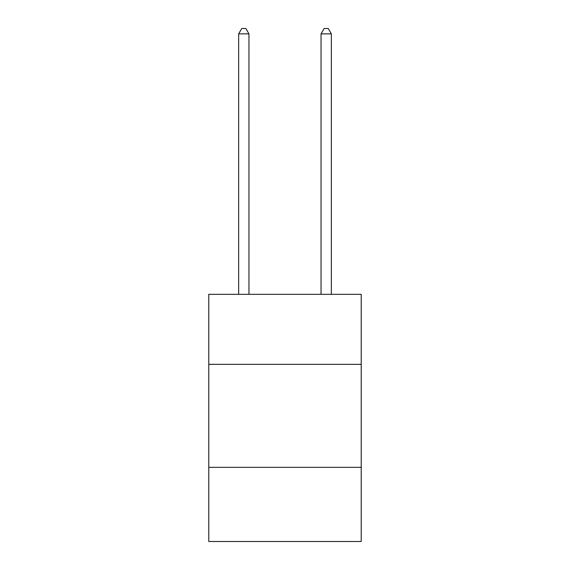 <?xml version="1.0" encoding="UTF-8"?>
<svg xmlns="http://www.w3.org/2000/svg" width="570" height="570" viewBox="0 0 570 570"><rect width="100%" height="100%" fill="white"/><g stroke="black" fill="none" stroke-linecap="round" stroke-linejoin="round"><path stroke-width="0.85" d="M208.784 364.351L361.216 364.351L361.216 294.312L208.784 294.312L208.784 541.5L361.216 541.5L361.216 467.343L208.784 467.343M361.216 467.343L361.216 364.351M248.955 294.312L248.955 33.858L238.652 33.858L238.652 294.312M238.652 33.858L241.744 28.5L245.862 28.5L248.955 33.858M331.348 294.312L331.348 33.858L321.045 33.858L321.045 294.312M321.045 33.858L324.138 28.5L328.256 28.5L331.348 33.858"/></g></svg>
